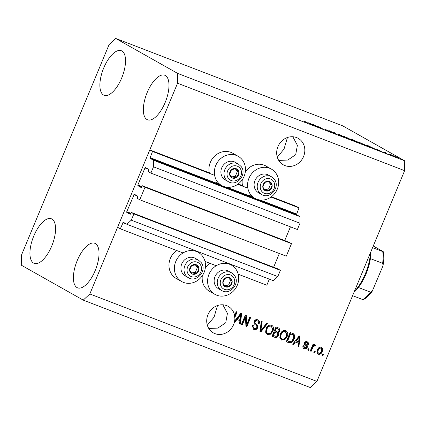 <?xml version="1.0" encoding="UTF-8"?>
<svg xmlns="http://www.w3.org/2000/svg" width="426" height="426" viewBox="0 0 426 426"><rect width="100%" height="100%" fill="white"/><g stroke="black" fill="none" stroke-linecap="round" stroke-linejoin="round"><path stroke-width="0.64" d="M130.244 214.321L131.277 212.436L133.886 213.905L131.277 220.173L126.884 224.284L123.284 222.255L120.302 228.805L183.015 252.953M204.997 261.42L216.222 265.739M238.203 274.206L266.809 285.218L269.339 279.137M120.302 228.805L117.587 227.271L149.787 149.915L209.304 172.834A16.784 15.144 119.4 0 1 210.322 162.391A16.784 15.144 119.4 0 1 232.734 153.227L238.166 156.294A16.784 15.144 119.4 0 0 215.758 165.458A16.784 15.144 119.4 0 0 221.669 185.528A16.784 15.144 119.4 0 0 244.082 176.364A16.784 15.144 119.4 0 0 238.166 156.294M126.884 224.284L273.385 280.697L277.779 276.586L131.277 220.173M133.886 213.905L280.388 270.318L277.779 276.586M131.277 212.436L277.784 268.849L280.388 270.318M139.771 199.767L144.989 187.232L291.496 243.645L286.277 256.18L139.771 199.767L137.167 198.298L137.779 196.173L134.302 194.213L126.756 211.695L126.751 212.35L130.228 214.31M279.339 253.507L273.62 267.246M141.347 187.642L142.385 185.757L288.887 242.17L291.496 243.645M142.385 185.757L144.989 187.232M149.787 149.915L152.508 151.448L149.947 158.238L153.53 160.261L153.488 166.822L150.879 173.094L148.269 171.619L148.882 169.5L145.404 167.535L144.968 167.945L137.859 185.017L137.854 185.677L141.331 187.637M290.441 226.834L284.722 240.568M150.879 173.094L297.38 229.507L299.989 223.235L153.488 166.822M153.53 160.261L300.037 216.674L299.989 223.235M149.947 158.238L296.448 214.651L300.037 216.674M296.448 214.651L299.009 207.861L270.989 197.073M152.508 151.448L214.635 175.368M237.783 184.282L247.841 188.159M271.426 196.753L296.294 206.328L299.009 207.861M238.214 183.963L242.511 185.619A16.784 15.144 -60.6 0 1 242.303 179.65M296.581 137.571A15.192 13.712 119.4 0 0 278.343 145.729A15.192 13.712 119.4 0 0 283.285 164.809A15.192 13.712 119.4 0 0 284.925 165.581A15.192 13.712 119.4 0 0 303.158 157.428A15.192 13.712 119.4 0 0 298.216 138.344A15.192 13.712 119.4 0 0 296.581 137.571M226.627 305.628A15.192 13.712 119.4 0 0 208.389 313.781A15.192 13.712 119.4 0 0 213.33 332.866A15.192 13.712 119.4 0 0 214.97 333.638A15.192 13.712 119.4 0 0 234.492 321.811L233.949 321.502A15.192 13.712 119.4 0 0 234.108 320.687L234.651 320.996A15.192 13.712 119.4 0 0 234.854 317.423L234.311 317.114A15.192 13.712 119.4 0 0 234.076 315.203L234.619 315.512A15.192 13.712 119.4 0 0 228.261 306.4A15.192 13.712 119.4 0 0 226.627 305.628M33.59 263.05A23.877 10.203 111.1 0 1 33.505 236.68A23.877 10.203 111.1 0 1 51.328 218.762A23.877 10.203 111.1 0 1 51.913 219.039A23.877 10.203 111.1 0 1 51.999 245.408A23.877 10.203 111.1 0 1 34.171 263.327A23.877 10.203 111.1 0 1 33.59 263.05M103.545 94.998A23.877 10.203 111.1 0 1 103.459 68.623A23.877 10.203 111.1 0 1 121.282 50.71A23.877 10.203 111.1 0 1 121.868 50.982A23.877 10.203 111.1 0 1 121.953 77.356A23.877 10.203 111.1 0 1 104.125 95.27A23.877 10.203 111.1 0 1 103.545 94.998M147.007 119.525A23.877 10.203 111.1 0 1 146.922 93.15A23.877 10.203 111.1 0 1 164.75 75.232A23.877 10.203 111.1 0 1 165.331 75.508A23.877 10.203 111.1 0 1 165.416 101.878A23.877 10.203 111.1 0 1 147.588 119.797A23.877 10.203 111.1 0 1 147.007 119.525M77.053 287.577A23.877 10.203 111.1 0 1 76.968 261.207A23.877 10.203 111.1 0 1 94.796 243.289A23.877 10.203 111.1 0 1 95.376 243.565A23.877 10.203 111.1 0 1 95.461 269.935A23.877 10.203 111.1 0 1 77.633 287.854A23.877 10.203 111.1 0 1 77.053 287.577M245.307 171.891A16.784 15.144 -60.6 0 1 265.941 166.012L271.373 169.079A16.784 15.144 -60.6 0 1 277.289 189.149A16.784 15.144 -60.6 0 1 254.876 198.314A16.784 15.144 -60.6 0 1 248.965 178.244A16.784 15.144 -60.6 0 1 271.373 169.079M181.694 281.559A16.784 15.144 -60.6 0 1 175.784 261.489A16.784 15.144 -60.6 0 1 198.191 252.325A16.784 15.144 -60.6 0 1 204.107 272.395A16.784 15.144 -60.6 0 1 181.694 281.559L176.263 278.492A16.784 15.144 -60.6 0 1 170.352 258.422A16.784 15.144 -60.6 0 1 176.652 250.504M209.858 263.289A16.784 15.144 119.4 0 0 205.332 267.922M237.314 285.18A16.784 15.144 119.4 0 0 231.403 265.11A16.784 15.144 119.4 0 0 208.99 274.275A16.784 15.144 119.4 0 0 214.901 294.35A16.784 15.144 119.4 0 0 237.314 285.18M217.489 305.559L214.076 317.125L207.34 325.23M287.443 137.507L284.03 149.068L277.294 157.173M278.742 160.416L287.8 160.048L295.703 154.681L297.38 145.298L292.822 136.757M208.788 328.473L217.846 328.105L225.748 322.738L227.425 313.35L222.867 304.808M21.369 255.334L109.093 44.597L115.68 38.436L342.765 125.878L404.7 160.826L404.631 170.666L316.907 381.403L310.32 387.564L83.235 300.122L21.3 265.174L21.369 255.334M234.651 320.996L240.733 313.382L241.595 313.712L240.445 324.101L239.518 323.744L239.934 320.671L236.947 319.521L235.04 322.024L234.492 321.811M234.619 315.512L236.228 311.646L237.117 311.986L234.854 317.423M245.424 317.397L242.33 324.83L241.441 324.484L245.328 315.149L246.271 315.512L246.782 324.346L249.876 316.901L250.765 317.242L246.878 326.582L245.93 326.215L245.424 317.397L244.881 317.088L241.787 324.521L242.33 324.83M257.735 319.788C259.327 320.501 259.812 321.768 259.2 323.59L258.262 323.366C258.667 322.168 258.353 321.342 257.309 320.89C256.356 320.501 255.605 320.789 255.067 321.752L254.956 322.807L257.336 325.006L257.73 327.743C256.835 329.442 255.563 330.006 253.907 329.426L253.422 329.202L252.357 325.171L253.3 325.395C252.842 326.806 253.22 327.796 254.434 328.366C255.456 328.771 256.255 328.457 256.83 327.429C257.016 326.241 256.548 325.379 255.43 324.841C254.141 324.058 253.731 322.908 254.189 321.39C255.004 319.798 256.186 319.26 257.735 319.788L258.204 320.006M253.571 327.903L254.434 328.366M256.766 320.581L257.639 321.044L256.766 320.581C255.813 320.198 255.062 320.485 254.524 321.449L255.067 321.752M267.448 323.669L260.872 331.966L259.956 331.614L261.282 321.295L262.198 321.646L260.818 330.683L266.527 323.313L267.448 323.669M271.655 325.15L272.358 330.89L270.095 333.909L266.985 334.367L267.528 334.671L265.616 332.237L266.085 328.702C267.139 325.885 268.95 324.681 271.522 325.097C273.636 326.47 274.099 328.505 272.901 331.194L270.638 334.213L267.086 334.463M271.522 325.097L271.932 325.288M285.862 330.624L286.565 336.359L284.302 339.378L281.192 339.836L281.735 340.145L279.823 337.706L280.292 334.17C281.346 331.353 283.157 330.155 285.729 330.565C287.843 331.945 288.306 333.973 287.108 336.668L284.845 339.682L281.288 339.932M285.729 330.565L286.134 330.757M295.436 342.041L293.53 344.543L292.609 344.187L299.222 335.901L300.09 336.236L298.935 346.626L298.008 346.269L298.424 343.191L294.893 341.737L292.987 344.24L293.53 344.543M323.462 354.523L322.908 355.854L322.019 355.513L322.573 354.182L323.462 354.523M115.68 38.436L177.621 73.384L177.551 83.224L404.631 170.666M177.551 83.224L89.827 293.961L316.907 381.403M202.329 275.681A16.784 15.144 119.4 0 0 209.47 291.283L214.901 294.35M321.305 347.222L321.694 351.269C320.97 353.34 319.676 354.23 317.817 353.937L318.36 354.246C316.827 353.239 316.518 351.759 317.439 349.81C318.169 347.781 319.452 346.918 321.289 347.211C322.807 348.196 323.126 349.655 322.237 351.578C321.513 353.644 320.219 354.533 318.36 354.246L318.052 354.102M321.289 347.211L321.593 347.355M315.251 351.359L314.692 352.691L313.808 352.35L314.361 351.019L315.251 351.359M315.07 344.82L315.751 345.502L315.016 346.343L314.468 345.992L313.344 346.476L311.14 351.328L310.256 350.981L313.078 344.192L313.967 344.533L313.515 345.619L315.219 344.895M315.016 346.343L313.925 345.688L312.796 346.173L313.344 346.476M309.143 349.006L308.589 350.342L307.7 350.002L308.254 348.665L309.143 349.006M306.193 342.429L306.965 342.845L306.193 342.429L304.734 342.829L304.782 343.505L305.612 344.272C306.741 344.9 307.098 345.843 306.688 347.11C306.006 348.484 305 348.942 303.674 348.495L304.217 348.798C302.998 348.25 302.593 347.249 303.008 345.8L303.946 346.024L304.681 347.856L306.273 347.243L306.326 346.551L305.644 345.853C304.478 345.209 304.042 344.24 304.334 342.93C304.979 341.705 305.905 341.311 307.109 341.753C308.286 342.232 308.69 343.138 308.328 344.474L307.391 344.251L306.736 342.733L305.277 343.138L305.325 343.809L306.156 344.581C307.284 345.204 307.641 346.152 307.231 347.419C306.55 348.793 305.543 349.251 304.217 348.798L303.844 348.622M303.898 347.43L304.681 347.856M307.109 341.753L307.492 341.934M294.015 339.256C293.019 342.078 291.277 343.234 288.801 342.722L286.283 341.753L290.165 332.413L293.865 334.037C294.93 335.582 294.984 337.323 294.015 339.256L293.471 338.947C292.476 341.774 290.734 342.93 288.258 342.413L288.801 342.722M278.434 335.55C277.603 337.333 276.362 337.919 274.706 337.296L272.076 336.284L275.963 326.944L279.158 328.222L279.978 331.215L278.21 332.807L278.434 335.55L277.89 335.241C277.06 337.03 275.819 337.61 274.163 336.987L272.107 336.199M314.926 125.324L317.956 127.033L313.264 124.546L320.847 128.008L318.701 126.639L322.503 128.785L314.873 125.452M331.156 132.087L324.133 128.908L331.465 132.135M335.384 133.061L336.497 134.174L329.218 130.686L335.544 133.727L334.463 132.71L335.384 133.061L335.225 133.444M337.967 134.408C336.732 133.727 337.195 133.785 339.357 134.584L345.188 137.422L337.312 133.95M352.174 139.877C350.939 139.201 351.402 139.259 353.564 140.053L359.395 142.896L351.519 139.419M389.662 154.547L388.778 154.207L389.63 154.633M394.811 156.619L394.902 156.406C395.839 156.917 395.53 156.885 393.975 156.315L390.157 154.585C389.247 154.09 389.566 154.127 391.111 154.697L395.419 156.768M390.157 154.585L389.662 154.244M307.551 123.029L307.631 122.837C308.52 123.311 308.302 123.3 306.97 122.81L303.946 121.437L307.167 122.757L304.164 121.043L308.163 123.194M177.621 73.384L404.7 160.826M368.767 146.395L369.156 146.746L368.229 146.395L367.159 145.298L368.021 145.628L374.56 148.828L368.692 146.571M381.105 151.326L375.86 148.967L381.371 151.374M383.672 152.242L382.782 151.896L383.634 152.322M384.39 152.348L385.988 152.753L384.923 152.46L386.765 153.53L384.444 152.199M385.397 152.588L384.864 152.614M397.879 157.711L396.989 157.37L397.841 157.796M365.636 145.378L365.753 145.096C367.031 145.788 366.589 145.735 364.427 144.925L358.101 141.81L366.424 145.564M351.738 140.016L347.701 138.487L343.894 136.341L352.105 140.085M310.277 123.87L310.666 124.227L309.739 123.87L308.669 122.773L309.532 123.109L316.065 126.304L310.203 124.046M89.827 293.961L83.235 300.122M368.309 145.942L371.014 147.183L367.989 145.687L368.155 146.315M367.856 146.006L367.989 145.687M391.483 154.91C390.535 154.574 390.392 154.579 391.041 154.926L393.603 156.097C394.545 156.438 394.689 156.433 394.039 156.081L391.483 154.91C390.535 154.574 390.392 154.579 391.041 154.926L390.999 155.027M393.576 156.161L393.603 156.097C394.545 156.438 394.689 156.433 394.039 156.081M359.432 142.401L362.35 144.047L365.449 145.144L359.379 142.534M358.783 142.731L358.9 142.46M354.017 140.308C352.371 139.701 352.052 139.675 353.069 140.223L357.009 142.002C358.617 142.593 358.948 142.625 358 142.108L354.017 140.308M352.424 140.016L353.026 140.324M358.447 142.619L358 142.108M345.23 136.932L349.022 138.498L345.177 137.06M348.74 138.567L349.022 138.498M346.807 137.827L350.912 139.526L346.753 137.955M344.575 137.263L344.693 136.986M339.81 134.834C338.164 134.233 337.845 134.206 338.862 134.754L342.802 136.528C344.41 137.119 344.74 137.156 343.793 136.639L339.81 134.834M338.217 134.547L338.819 134.856M344.24 137.151L343.793 136.639M309.819 123.418L312.524 124.658L309.5 123.167L309.665 123.79M309.367 123.487L309.5 123.167M322.881 354.299L322.365 355.55L322.908 355.854M322.365 355.55L322.051 355.428M321.694 351.269L322.237 351.578M320.32 347.866L321.039 348.255L320.32 347.866C319.085 347.797 318.238 348.457 317.785 349.842C317.109 351.173 317.258 352.217 318.243 352.978M320.863 348.175C319.628 348.106 318.781 348.761 318.328 350.151C317.652 351.482 317.801 352.526 318.786 353.282C320.022 353.351 320.869 352.691 321.326 351.301C321.997 349.975 321.843 348.931 320.863 348.175M317.785 349.842L318.328 350.151M318.068 352.893L318.786 353.282M314.67 351.136L314.148 352.387L314.692 352.691M314.148 352.387L313.84 352.265M312.796 346.173L310.597 351.019L311.14 351.328M310.597 351.019L310.288 350.902M313.392 344.315L312.972 345.31L313.515 345.619M314.526 344.512L315.751 345.502M315.208 345.198L314.51 345.997M314.473 346.04L313.925 345.688M312.061 347.499L312.604 347.808M308.568 348.787L308.046 350.034L308.589 350.342M308.046 350.034L307.737 349.916M303.403 345.715L304.137 347.547M307.194 341.79L307.785 344.165L308.328 344.474M307.785 344.165L307.434 344.086M304.734 342.829L305.277 343.138M304.782 343.505L305.325 343.809M306.688 347.11L307.231 347.419M292.987 344.24L292.667 344.112M299.537 336.023L298.392 346.317L298.935 346.626M298.392 346.317L298.024 346.178M294.893 341.737L298.424 343.191M299.249 337.041L298.706 336.737L295.639 340.757L298.583 341.987L299.249 337.041L296.182 341.061M297.577 338.35L298.12 338.654M288.258 342.413L286.315 341.668M293.12 333.574L293.865 334.037M293.322 333.734C294.387 335.278 294.441 337.014 293.471 338.947M292.79 334.745L290.058 333.542L287.081 340.693L289.147 341.588L291.842 341.05L293.136 338.899C293.844 337.536 293.876 336.263 293.232 335.076L290.601 333.851L287.625 341.002M290.058 333.542L290.601 333.851M291.554 334.122L292.103 334.426M286.565 336.359L287.108 336.668M284.302 339.378L284.845 339.682M284.738 331.353L285.596 331.811L284.738 331.353C282.757 331.061 281.389 332.014 280.633 334.224C279.738 336.21 280.074 337.717 281.639 338.745M285.282 331.657C283.301 331.364 281.932 332.323 281.176 334.527C280.281 336.519 280.617 338.026 282.182 339.048C284.11 339.341 285.463 338.42 286.235 336.295L286.741 334.043L285.282 331.657M280.633 334.224L281.176 334.527M281.33 338.595L282.182 339.048M278.854 328.068L279.435 330.911L279.978 331.215M279.435 330.911L277.667 332.498L278.21 332.807M277.667 332.498L277.89 335.241M276.98 333.148L274.238 331.95L272.874 335.225L276.085 336.423L277.539 335.214L276.98 333.148L274.781 332.259L273.417 335.534M278.599 329.277L275.851 328.073L274.69 330.858L277.709 332.019L279.025 331.029L278.599 329.277L276.394 328.377L275.233 331.167M275.851 328.073L276.394 328.377M274.238 331.95L274.781 332.259M272.358 330.89L272.901 331.194M270.095 333.909L270.638 334.213M270.531 325.885L271.389 326.343L270.531 325.885C268.55 325.586 267.182 326.545 266.426 328.755C265.531 330.741 265.867 332.248 267.432 333.27M271.074 326.188C269.094 325.895 267.725 326.854 266.969 329.058C266.074 331.045 266.41 332.552 267.975 333.579C269.903 333.867 271.255 332.951 272.028 330.826L272.534 328.574L271.074 326.188M266.426 328.755L266.969 329.058M267.129 333.127L267.975 333.579M266.846 323.435L260.329 331.662L260.872 331.966M260.329 331.662L259.966 331.524M261.639 321.433L260.275 330.374L260.818 330.683M254.524 321.449L254.413 322.503L256.793 324.703L257.187 327.44C256.292 329.138 255.02 329.697 253.363 329.117L253.907 329.426M252.756 325.086C252.298 326.497 252.677 327.488 253.891 328.057M257.916 319.862L258.657 323.281L259.2 323.59M258.657 323.281L258.316 323.201M254.413 322.503L254.956 322.807M256.793 324.703L257.336 325.006M257.187 327.44L257.73 327.743M241.787 324.521L241.478 324.404M245.733 315.309L246.239 324.037L246.782 324.346M250.19 317.024L246.334 326.273L246.878 326.582M246.334 326.273L245.924 326.114M239.934 320.671L236.403 319.212L234.497 321.715L235.04 322.024M234.497 321.715L233.949 321.502M241.041 313.499L239.897 323.797L240.445 324.101M239.897 323.797L239.534 323.653M236.403 319.212L236.947 319.521M240.759 314.521L240.216 314.212L237.149 318.233L240.094 319.468L240.759 314.521L237.692 318.541M239.087 315.826L239.63 316.135M236.536 311.763L234.311 317.114M198.111 266.175A5.064 4.569 119.4 0 0 196.232 264.727A5.064 4.569 119.4 0 0 191.562 265.638A5.064 4.569 119.4 0 0 189.618 270.302A5.064 4.569 119.4 0 0 192.35 274.062A5.064 4.569 119.4 0 0 197.02 273.151A5.064 4.569 119.4 0 0 198.963 268.486A5.064 4.569 119.4 0 0 198.111 266.175M197.526 266.564L196.232 264.727L191.562 265.638L189.618 270.302L192.35 274.062L197.02 273.151L198.963 268.486L197.526 266.564M198.399 260.084L195.294 258.326A10.128 9.138 119.4 0 0 183.473 261.026A10.128 9.138 119.4 0 0 182.674 273.588A10.128 9.138 119.4 0 0 185.337 275.973L188.446 277.725A10.128 9.138 -60.6 0 1 185.784 275.345A10.128 9.138 -60.6 0 1 186.583 262.783A10.128 9.138 -60.6 0 1 198.399 260.084L201.189 262.576C207.478 270.27 196.812 283.066 188.446 277.725M191.53 272.986L195.39 272.235L197.334 267.565L195.369 264.865M195.39 272.235L197.02 273.151M197.334 267.565L198.963 268.486M238.086 170.144A5.064 4.569 119.4 0 0 236.206 168.696A5.064 4.569 119.4 0 0 231.536 169.601A5.064 4.569 119.4 0 0 229.593 174.271A5.064 4.569 119.4 0 0 232.319 178.031A5.064 4.569 119.4 0 0 236.994 177.12A5.064 4.569 119.4 0 0 238.938 172.455A5.064 4.569 119.4 0 0 238.086 170.144M237.5 170.533L236.206 168.696L231.536 169.601L229.593 174.271L232.319 178.031L236.994 177.12L238.938 172.455L237.5 170.533M238.374 164.053L235.264 162.295A10.128 9.138 119.4 0 0 223.448 164.995A10.128 9.138 119.4 0 0 222.649 177.557A10.128 9.138 119.4 0 0 225.311 179.942L228.416 181.694A10.128 9.138 -60.6 0 1 225.759 179.314A10.128 9.138 -60.6 0 1 226.557 166.752A10.128 9.138 -60.6 0 1 238.374 164.053L241.164 166.545C247.453 174.239 236.781 187.035 228.416 181.694M231.504 176.955L235.365 176.204L237.309 171.534L235.344 168.829M235.365 176.204L236.994 177.12M237.309 171.534L238.938 172.455M271.293 182.93A5.064 4.569 119.4 0 0 269.413 181.481A5.064 4.569 119.4 0 0 264.743 182.392A5.064 4.569 119.4 0 0 262.799 187.057A5.064 4.569 119.4 0 0 265.531 190.816A5.064 4.569 119.4 0 0 270.201 189.911A5.064 4.569 119.4 0 0 272.145 185.241A5.064 4.569 119.4 0 0 271.293 182.93M270.707 183.318L269.413 181.481L264.743 182.392L262.799 187.057L265.531 190.816L270.201 189.911L272.145 185.241L270.707 183.318M271.58 176.838L268.471 175.086A10.128 9.138 119.4 0 0 256.654 177.786A10.128 9.138 119.4 0 0 255.856 190.347A10.128 9.138 119.4 0 0 258.518 192.728L261.623 194.48A10.128 9.138 -60.6 0 1 258.965 192.099A10.128 9.138 -60.6 0 1 259.764 179.538A10.128 9.138 -60.6 0 1 271.58 176.838L274.371 179.33C280.659 187.025 269.988 199.826 261.623 194.48M264.711 189.74L268.572 188.99L270.515 184.32L268.55 181.62M268.572 188.99L270.201 189.911M270.515 184.32L272.145 185.241M231.318 278.961A5.064 4.569 119.4 0 0 229.444 277.512A5.064 4.569 119.4 0 0 224.768 278.423A5.064 4.569 119.4 0 0 222.825 283.088A5.064 4.569 119.4 0 0 225.556 286.847A5.064 4.569 119.4 0 0 230.226 285.942A5.064 4.569 119.4 0 0 232.17 281.272A5.064 4.569 119.4 0 0 231.318 278.961M230.732 279.349L229.444 277.512L224.768 278.423L222.825 283.088L225.556 286.847L230.226 285.942L232.17 281.272L230.732 279.349M231.606 272.869L228.501 271.117A10.128 9.138 119.4 0 0 216.68 273.817A10.128 9.138 119.4 0 0 215.881 286.378A10.128 9.138 119.4 0 0 218.543 288.759L221.653 290.511A10.128 9.138 -60.6 0 1 218.991 288.13A10.128 9.138 -60.6 0 1 219.789 275.569A10.128 9.138 -60.6 0 1 231.606 272.869L234.396 275.361C240.685 283.056 230.019 295.857 221.653 290.511M224.736 285.771L228.597 285.021L230.541 280.351L228.581 277.651M228.597 285.021L230.226 285.942M230.541 280.351L232.17 281.272M354.341 291.469A31.833 13.605 -68.9 0 0 370.439 252.804M370.929 251.622A30.39 12.988 111.1 0 1 370.407 258.625A30.39 12.988 111.1 0 1 358.394 287.475A30.39 12.988 111.1 0 1 354.001 292.295M373.304 246.026L382.777 251.367C383.432 251.713 383.405 251.771 382.697 251.542C383.405 251.771 383.432 251.713 382.777 251.367M372.585 247.65L382.697 251.542A30.39 12.988 -68.9 0 1 382.612 263.327L383.096 265.19L382.67 266.596L372.244 291.214L370.604 292.177L358.394 287.475M370.407 258.625L382.612 263.327M362.792 299.382C363.442 299.728 363.415 299.787 362.712 299.558A30.39 12.988 -68.9 0 0 370.604 292.177M352.6 295.665L362.712 299.558M122.858 222.67L126.533 224.087M126.751 212.35L130.686 213.863M126.756 211.695L130.92 213.298M133.865 194.623L137.539 196.04M137.854 185.677L141.789 187.19M137.859 185.017L142.023 186.62M144.968 167.945L148.642 169.362M149.952 157.583L219.827 184.49M226.93 187.222L253.033 197.275M260.137 200.012L296.453 213.996M305.612 344.272L306.156 344.581M274.163 336.987L274.706 337.296M277.305 328.632L277.848 328.936M275.872 332.584L276.415 332.887M260.547 328.771L261.09 329.08M255.509 323.648L256.053 323.952M200.183 264.424A7.812 7.05 119.4 0 0 190.081 263.593A7.812 7.05 119.4 0 0 188.398 274.36A7.812 7.05 119.4 0 0 198.5 275.196A7.812 7.05 119.4 0 0 200.183 264.424M240.157 168.392A7.812 7.05 119.4 0 0 230.056 167.562A7.812 7.05 119.4 0 0 228.373 178.329A7.812 7.05 119.4 0 0 238.475 179.165A7.812 7.05 119.4 0 0 240.157 168.392M273.364 181.183A7.812 7.05 119.4 0 0 263.263 180.352A7.812 7.05 119.4 0 0 261.58 191.12A7.812 7.05 119.4 0 0 271.681 191.95A7.812 7.05 119.4 0 0 273.364 181.183M233.389 277.214A7.812 7.05 119.4 0 0 223.288 276.383A7.812 7.05 119.4 0 0 221.605 287.151A7.812 7.05 119.4 0 0 231.707 287.981A7.812 7.05 119.4 0 0 233.389 277.214M216.238 182.461L221.669 185.528M228.16 263.284L231.403 265.11M194.954 250.493L198.191 252.325M249.444 195.252L254.876 198.314M314.67 346.088L314.127 345.784M383.091 265.19C383.996 259.977 384.044 255.478 383.251 251.686M363.256 299.718C366.323 298.051 369.321 295.218 372.239 291.214"/></g></svg>
